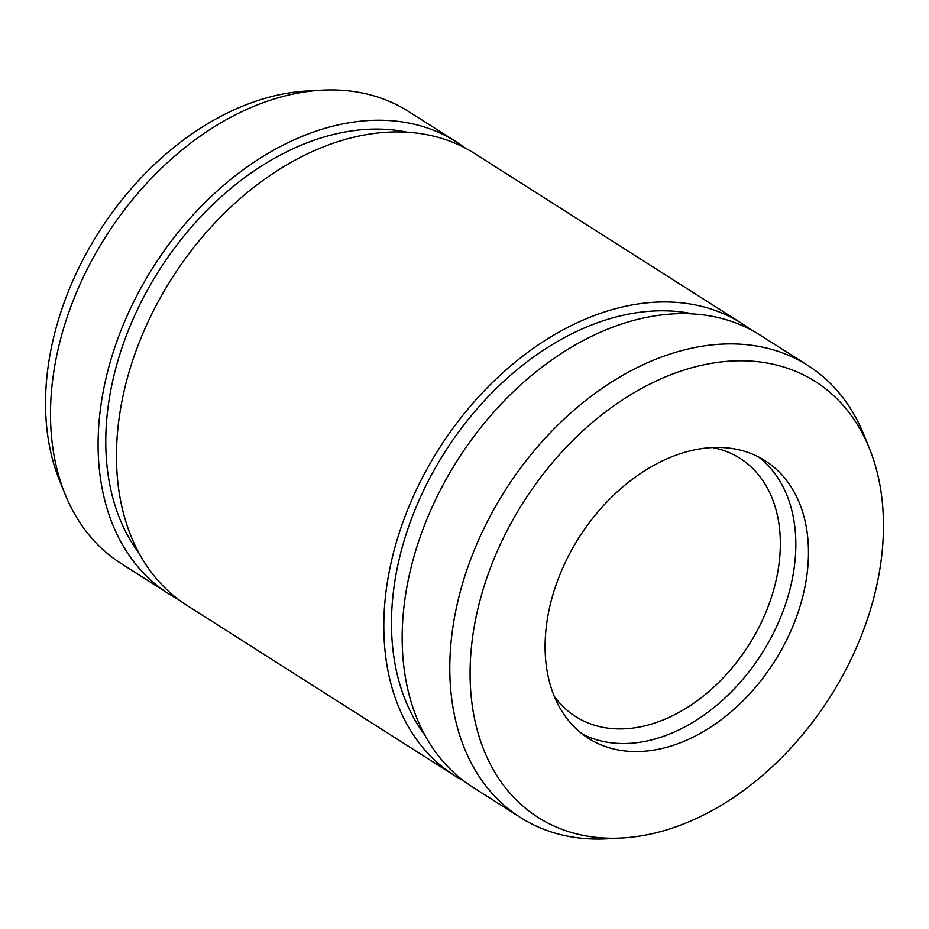 <?xml version="1.0" encoding="UTF-8"?>
<svg xmlns="http://www.w3.org/2000/svg" width="929" height="929" viewBox="0 0 929 929"><rect width="100%" height="100%" fill="white"/><g stroke="black" fill="none" stroke-linecap="round" stroke-linejoin="round"><path stroke-width="1.39" d="M463.85 780.987A267.842 188.401 -57.5 0 1 454.432 775.529A267.842 188.401 -57.5 0 1 419.397 483.556A267.842 188.401 -57.5 0 1 688.145 303.678A267.842 188.401 -57.5 0 1 741.923 323.524A267.842 188.401 -57.5 0 1 750.864 329.737M454.432 775.529L187.077 605.476A267.842 188.401 -57.5 0 1 152.042 313.514A267.842 188.401 -57.5 0 1 420.791 133.637A267.842 188.401 -57.5 0 1 474.568 153.471L741.923 323.524M621.931 838.004L607.287 838.817A267.842 188.401 -57.5 0 1 520.414 817.485A267.842 188.401 -57.5 0 1 485.379 525.524A267.842 188.401 -57.5 0 1 754.127 345.634A267.842 188.401 -57.5 0 1 807.893 365.48A267.842 188.401 -57.5 0 1 864.04 435.12L869.521 448.73A258.274 181.666 -57.5 0 1 830.073 697.005A258.274 181.666 -57.5 0 1 621.931 838.004A258.274 181.666 -57.5 0 1 482.708 590.821A258.274 181.666 -57.5 0 1 763.533 362.449A258.274 181.666 -57.5 0 1 869.521 448.73M520.414 817.485L472.791 787.2A267.842 188.401 -57.5 0 1 437.756 495.227A267.842 188.401 -57.5 0 1 706.504 315.349A267.842 188.401 -57.5 0 1 760.282 335.195L807.893 365.48M178.136 599.263A267.842 188.401 -57.5 0 1 168.718 593.805L121.107 563.52A267.842 188.401 -57.5 0 1 64.96 493.88L59.479 480.27A258.274 181.666 -57.5 0 1 98.927 231.995A258.274 181.666 -57.5 0 1 307.069 90.996L321.713 90.183A267.842 188.401 -57.5 0 1 354.808 91.669A267.842 188.401 -57.5 0 1 408.586 111.515L456.209 141.8A267.842 188.401 -57.5 0 1 465.15 148.013M732.04 448.498A164.526 115.73 -57.5 0 1 765.078 460.679A164.526 115.73 -57.5 0 1 774.426 661.622A164.526 115.73 -57.5 0 1 588.475 738.346A164.526 115.73 -57.5 0 1 566.957 558.991A164.526 115.73 -57.5 0 1 732.04 448.498M168.718 593.805A267.842 188.401 -57.5 0 1 133.683 301.832A267.842 188.401 -57.5 0 1 402.431 121.954A267.842 188.401 -57.5 0 1 456.209 141.8M64.96 493.88A267.842 188.401 -57.5 0 1 105.871 236.407A267.842 188.401 -57.5 0 1 321.713 90.183M758.587 456.963A164.526 115.73 -57.5 0 1 761.803 653.598A164.526 115.73 -57.5 0 1 582.355 734.038M712.508 447.546A153.053 107.659 -57.5 0 1 739.983 458.322A153.053 107.659 -57.5 0 1 748.681 645.249A153.053 107.659 -57.5 0 1 575.701 716.619A153.053 107.659 -57.5 0 1 554.288 696.297M425.052 735.373A258.274 181.666 -57.5 0 1 441.879 456.847A258.274 181.666 -57.5 0 1 684.928 312.458A258.274 181.666 -57.5 0 1 693.104 313.932M139.338 553.649A258.274 181.666 -57.5 0 1 156.165 275.123A258.274 181.666 -57.5 0 1 399.215 130.734A258.274 181.666 -57.5 0 1 407.39 132.208"/></g></svg>

